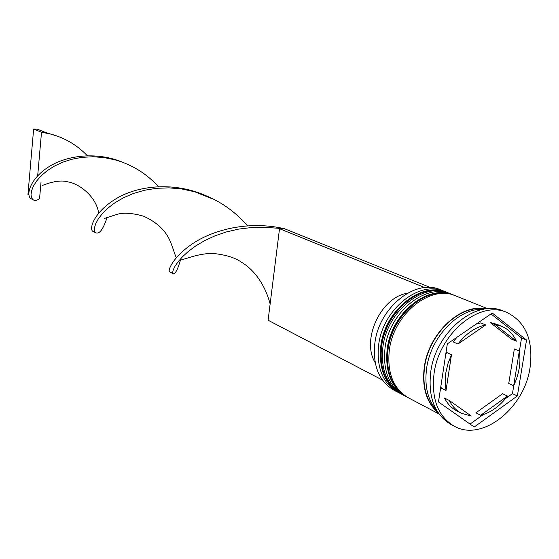 <?xml version="1.0" encoding="UTF-8"?>
<svg xmlns="http://www.w3.org/2000/svg" width="559" height="559" viewBox="0 0 559 559"><rect width="100%" height="100%" fill="white"/><g stroke="black" fill="none" stroke-linecap="round" stroke-linejoin="round"><path stroke-width="0.84" d="M444.342 291.351L440.366 289.758C415.596 278.291 378.932 307.492 374.865 343.114C372.601 365.537 378.946 381.217 393.892 390.154L397.68 392.152C382.705 383.194 376.368 367.466 378.653 344.959C382.754 309.197 419.529 279.863 444.342 291.351L445.656 291.91M405.359 396.17L404.059 395.52C389.043 386.535 382.705 370.715 385.032 348.068C389.197 312.076 426.161 282.512 451.043 294.041L452.371 294.607M506.803 312.425L503.31 311.035C476.373 298.576 435.692 331.892 430.73 371.966C427.942 397.128 434.643 414.596 450.847 424.379L454.167 426.147C481.865 442.246 524.454 408.398 530.051 367.598C533.51 340.256 525.76 321.865 506.803 312.425C479.839 299.945 439.06 333.395 434.05 373.594C431.241 398.833 437.942 416.35 454.167 426.147M451.043 294.041L448.8 293.14C423.939 281.624 387.045 311.111 382.894 347.027C380.581 369.632 386.926 385.417 401.928 394.395L404.059 395.52M487.7 308.743L455.557 295.851C430.626 284.293 393.543 314.018 389.33 350.165C386.975 372.909 393.319 388.784 408.363 397.791L438.99 413.96M486.414 308.854C461.259 302.873 428.606 332.996 424.288 367.207C421.835 387.464 426.489 402.697 438.249 412.905M483.563 309.26C459.114 307.653 430.73 336.693 426.615 368.346C424.344 385.927 427.705 399.971 436.712 410.474M445.684 354.665L446.683 352.491L451.49 354.713L447.955 363.657L445.816 372.86L445.16 381.944L446.005 390.538L441.254 388.163L440.904 386.101M516.397 341.172C513.127 334.044 508.243 329.09 501.73 326.309L495.127 324.569L490.187 322.529L511.422 339.082L516.397 341.172L495.127 324.569M501.73 326.309L496.776 324.262L490.187 322.529M513.665 385.745C519.157 374.013 521.044 362.449 519.325 351.052L514.357 348.921L508.746 383.467L513.665 385.745L519.325 351.052M480.712 415.267C490.907 412.626 499.83 406.218 507.474 396.058L502.583 393.725L475.905 412.828L480.712 415.267L507.474 396.058M449.275 400.461C452.21 406.302 456.277 410.579 461.468 413.29L471.321 416.057L449.275 400.461L444.531 398.043C447.459 403.864 451.518 408.126 456.703 410.83L461.468 413.29M451.49 354.713L446.005 390.538M526.543 340.019L492.262 313.04L447.326 343.876L438.487 401.949L474.228 427.02L517.368 395.954L526.543 340.019L521.547 337.936L490.977 313.92M398.958 392.788L397.68 392.152M505.434 398.679L512.456 393.634L513.784 385.486M519.367 351.304L521.547 337.936M512.456 393.634L517.368 395.954M470.049 424.092L483.381 414.512M456.906 337.301L453.125 341.87L457.954 344.037C466.01 333.576 475.248 327.218 485.673 324.954L480.747 322.899L476.016 324.192M485.673 324.954L457.954 344.037M407.392 293.258C380.875 297.081 360.981 340.061 375.229 362.749M424.141 287.668L429.626 287.473M429.668 287.214L284.496 228.736L265.455 227.331L251.697 227.513L238.49 229.134L226.102 232.013L214.733 235.94L204.58 240.663L195.776 245.897L188.411 251.347L182.527 256.735L178.097 261.759L175.058 266.175L173.297 269.738L172.654 272.261L172.941 273.596C175.016 274.707 177.587 270.011 180.655 259.502M424.19 287.333L279.514 228.708L270.13 304.005C265.448 285.838 254.932 270.158 241.411 262.192C235.15 257.706 225.773 254.792 213.286 253.465C206.054 253.304 197.704 254.771 188.243 257.86L181.172 259.942M382.468 380.092L268.11 320.23L270.13 304.005M247.406 225.759C233.173 209.304 215.634 197.977 194.798 191.793L211.512 198.487C179.306 181.291 139.981 184.477 116.705 198.368C93.15 212.182 88.287 230.406 93.444 231.601L95.386 232.628C99.195 234.633 103.038 229.721 106.93 217.884M58.681 136.613L45.426 132.42L41.513 132.252L50.694 134.048C64.879 137.891 77.079 145.095 87.288 155.668M194.798 191.793L181.906 188.991L169.042 187.852L156.492 188.313L144.564 190.242L133.524 193.442L123.623 197.683L115.042 202.672L107.922 208.095L102.325 213.636L98.258 218.967L95.673 223.782L94.457 227.813L94.429 230.825L95.386 232.628M37.677 175.819L41.513 132.252L33.631 129.059L37.509 129.227L45.426 132.42M284.496 228.736C249.104 220.463 213.671 229.616 193.044 243.396C172.277 257.203 167.113 271.569 169.859 271.96L172.941 273.596M123.294 162.522C95.358 150.616 63.481 155.856 45.831 168.797C27.957 181.682 25.938 197.453 31.863 199.074L32.869 199.605C34.658 200.94 36.887 200.611 39.563 198.627L41.017 182.227M158.358 186.559C146.451 173.549 132.008 164.639 115.028 159.825L103.918 157.554L92.843 156.744L82.068 157.345L71.873 159.245L62.482 162.278L54.111 166.24L46.935 170.879L41.059 175.924L36.552 181.095L33.421 186.112L31.611 190.696L31.018 194.602L31.5 197.634L32.869 199.605M28.872 195L27.95 194.511L33.631 129.059M447.235 292.511L447.011 292.42C422.171 280.918 385.326 310.343 381.196 346.196C378.89 368.758 385.235 384.529 400.223 393.494L400.433 393.606M447.459 292.602L447.011 292.42C421.731 280.8 384.871 310.133 380.805 345.902C378.513 368.5 384.99 384.368 400.223 393.494L400.649 393.718C385.654 384.753 379.309 368.975 381.615 346.405C385.752 310.538 422.611 281.093 447.459 292.602L448.129 292.881M453.971 295.215L453.747 295.124C428.837 283.581 391.803 313.243 387.604 349.319C385.263 372.028 391.607 387.883 406.638 396.883L406.854 396.995M454.194 295.306L453.747 295.124C428.383 283.462 391.342 313.026 387.205 349.026C384.878 371.77 391.356 387.722 406.638 396.883L407.071 397.107C392.034 388.114 385.689 372.252 388.037 349.529C392.236 313.431 429.284 283.755 454.194 295.306L454.879 295.585M437.557 411.857C426.503 401.6 422.178 386.709 424.581 367.193C428.823 333.786 460.288 304.075 485.163 309.008M401.299 394.053L400.649 393.718M407.728 397.449L407.071 397.107M53.07 134.712L50.694 134.048M176.637 257.329L176.19 257.231C174.736 255.17 171.585 242.152 167.372 235.786C162.445 227.639 154.48 221.098 143.488 216.165C132.266 213.014 123.483 212.406 117.124 214.349L104.351 218.478M117.683 160.594L115.028 159.825M42.232 185.448C42.128 185.819 56.983 178.719 67.618 181.836C79.022 183.401 96.295 196.482 98.657 213.105"/></g></svg>
